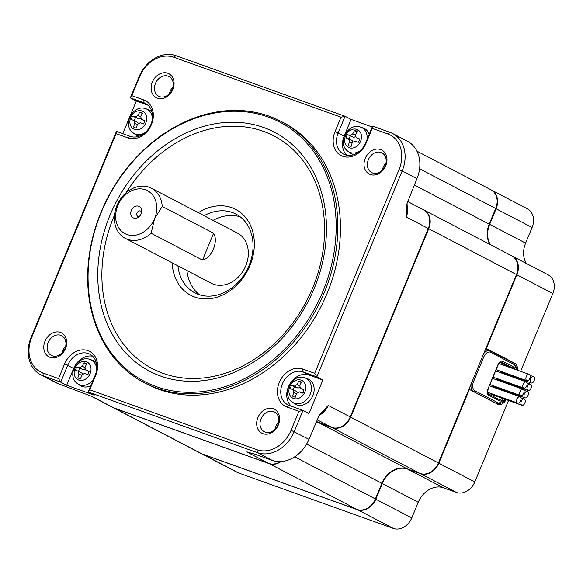 <?xml version="1.0" encoding="UTF-8"?>
<svg xmlns="http://www.w3.org/2000/svg" width="583" height="583" viewBox="0 0 583 583"><rect width="100%" height="100%" fill="white"/><g stroke="black" fill="none" stroke-linecap="round" stroke-linejoin="round"><path stroke-width="0.87" d="M84.841 367.574L82.239 366.219A36.306 21.571 -70.3 0 1 84.054 362.866L86.605 364.193M84.054 362.866A8.279 6.639 117.6 0 1 85.512 363.173A8.279 6.639 117.6 0 1 86.182 363.464A8.279 6.639 117.6 0 1 86.809 363.85A36.306 21.571 109.7 0 0 84.994 367.203L85.694 370.001L88.973 371.714A2.427 1.946 -62.4 0 0 89.053 371.757M82.392 373.987A2.427 1.946 -62.4 0 0 81.554 372.938L78.093 371.145A36.306 2.383 -157.5 0 0 75.535 370.285A8.279 6.639 117.6 0 1 76.927 366.933L82.75 369.498A2.427 1.946 -62.4 0 0 84.812 368.937M79.842 368.456A8.279 6.639 -62.4 0 0 78.559 371.371M89.061 371.743L85.905 370.096A36.306 2.383 22.5 0 1 89.163 371.32A8.279 6.639 117.6 0 1 87.771 374.672A36.306 2.383 -157.5 0 0 84.513 373.448L81.751 375.022A36.306 21.571 109.7 0 0 80.636 378.746A8.279 6.639 117.6 0 1 79.186 378.44A8.279 6.639 117.6 0 1 78.516 378.148A8.279 6.639 117.6 0 1 77.889 377.755A36.306 21.571 -70.3 0 1 79.004 374.038L81.627 375.408M78.093 371.145L79.004 374.038M76.927 366.933A36.306 2.383 22.5 0 1 79.477 367.793L82.75 369.498M82.239 366.219L79.477 367.793M499.697 389.495L499.959 388.861M502.779 382.047L503.042 381.413M505.862 374.599L506.131 373.965M507.655 366.692A4.037 2.398 109.7 0 0 506.882 365.854L500.112 362.32M495.324 397.453A4.037 2.398 109.7 0 0 496.701 396.243M492.577 378.403L523.017 389.306A3.352 1.989 109.7 0 0 520.109 391.528A3.352 1.989 109.7 0 0 520.604 395.551A3.352 1.989 109.7 0 0 520.757 395.617A3.352 1.989 109.7 0 0 523.716 393.255A3.352 1.989 109.7 0 0 523.17 389.371A3.352 1.989 109.7 0 0 523.017 389.306M491.52 394.378A3.352 1.989 -70.3 0 1 491.36 394.334A3.352 1.989 -70.3 0 1 491.214 394.268A3.352 1.989 -70.3 0 1 490.471 393.314M496.636 378.418A3.352 1.989 109.7 0 0 497.379 379.373A3.352 1.989 109.7 0 0 497.532 379.438A3.352 1.989 109.7 0 0 497.685 379.482M493.553 385.866A3.352 1.989 109.7 0 0 494.297 386.82A3.352 1.989 109.7 0 0 494.45 386.886A3.352 1.989 109.7 0 0 494.603 386.93M500.775 372.034A3.352 1.989 -70.3 0 1 500.615 371.99A3.352 1.989 -70.3 0 1 500.469 371.925A3.352 1.989 -70.3 0 1 499.726 370.97M489.487 385.851A3.352 1.989 -70.3 0 1 489.494 385.851L519.934 396.753A3.352 1.989 109.7 0 0 516.975 399.107A3.352 1.989 109.7 0 0 517.522 402.999A3.352 1.989 109.7 0 0 517.668 403.064A3.352 1.989 109.7 0 0 520.575 400.834A3.352 1.989 109.7 0 0 520.08 396.812A3.352 1.989 109.7 0 0 519.934 396.753M77.889 377.755L79.193 378.44M96.661 369.717A13.744 11.019 -62.4 0 0 90.256 359.522A13.744 11.019 -62.4 0 0 90.176 359.5C77.328 354.442 66.054 376.05 77.546 383.694L79.733 385.276A14.138 11.332 -62.4 0 0 82.006 386.478A14.138 11.332 -62.4 0 0 90.933 385.501M96.246 362.611A14.138 11.332 -62.4 0 0 92.806 360.411A14.138 11.332 -62.4 0 0 92.719 360.381A14.138 11.332 -62.4 0 0 92.639 360.352M526.252 381.923A3.352 1.989 109.7 0 0 526.099 381.858A3.352 1.989 109.7 0 0 523.191 384.08A3.352 1.989 109.7 0 0 523.694 388.103A3.352 1.989 109.7 0 0 523.84 388.169A3.352 1.989 109.7 0 0 526.799 385.808A3.352 1.989 109.7 0 0 526.252 381.923M92.588 356.206A18.175 14.575 -62.4 0 0 73.64 368.507L66.702 385.268L94.227 395.136L88.237 392.009L257.394 452.634A32.313 25.907 -62.4 0 0 294.204 431.617L302.992 410.388L308.99 413.515L322.873 379.999L309.107 375.066A18.175 14.575 -62.4 0 0 289.685 384.284A18.175 14.575 -62.4 0 0 291.238 406.176M64.531 364.054L58.511 378.578L42.916 372.989A29.893 23.969 -62.4 0 1 31.693 337.317L116.061 133.624L116.44 131.408L31.139 337.331A32.313 25.907 -62.4 0 0 40.664 374.745A32.313 25.907 -62.4 0 0 43.273 375.889L60.705 382.142L67.65 365.381L64.531 364.054A20.602 16.513 117.6 0 1 87.997 350.653A20.602 16.513 117.6 0 1 95.729 375.241L95.175 375.248A18.175 14.575 -62.4 0 0 89.826 354.202A18.175 14.575 -62.4 0 0 67.65 365.381L73.64 368.507M58.511 378.578L60.705 382.142L66.702 385.268M95.175 375.248L88.237 392.009L89.716 389.757L257.037 449.733L257.394 452.634L272.159 460.344L254.727 454.091L246.769 451.942L268.814 463.441L114.035 407.969L91.99 396.462L58.038 383.599L43.273 375.889L42.916 372.989M90.824 395.974L91.99 396.462A16.156 12.957 117.6 0 1 91.13 396.112M40.664 374.745L55.429 382.455A32.313 25.907 -62.4 0 0 58.038 383.599M272.159 460.344A32.313 25.907 -62.4 0 0 308.968 439.32L291.085 430.29A29.893 23.969 -62.4 0 1 257.037 449.733M249.925 452.561A16.156 12.957 117.6 0 1 246.769 451.942L249.32 452.408M268.814 463.441A16.156 12.957 -62.4 0 0 280.219 461.598M90.97 396.046L112.73 407.4A16.156 12.957 -62.4 0 0 114.035 407.969M89.716 389.757L95.729 375.241M298.948 411.299L302.992 410.388L289.234 405.455L287.018 407.021L298.948 411.299L291.085 430.29M287.018 407.021A20.602 16.513 117.6 0 1 279.286 382.441A20.602 16.513 117.6 0 1 302.752 369.039L303.109 371.939A18.175 14.575 -62.4 0 0 282.806 382.849A18.175 14.575 -62.4 0 0 287.762 404.813A18.175 14.575 -62.4 0 0 289.234 405.455M309.107 375.066L303.109 371.939L316.875 376.873L314.682 373.317L302.752 369.039M314.682 373.317L399.056 169.624A29.893 23.969 -62.4 0 0 387.833 133.952L372.231 128.362L366.219 142.886A20.602 16.513 117.6 0 1 342.753 156.288A20.602 16.513 117.6 0 1 335.014 131.7L338.133 133.033A18.175 14.575 -62.4 0 0 343.489 154.08A18.175 14.575 -62.4 0 0 365.665 142.901L366.219 142.886M341.033 117.183L345.078 116.272L175.92 55.647A32.313 25.907 -62.4 0 0 139.111 76.665L130.322 97.893L144.081 102.827L143.724 99.919L131.794 95.641L139.665 76.65A29.893 23.969 -62.4 0 1 173.712 57.207L341.033 117.183L335.014 131.7M143.724 99.919A20.602 16.513 117.6 0 1 151.456 124.5A20.602 16.513 117.6 0 1 127.99 137.901L130.198 136.342A18.175 14.575 -62.4 0 0 150.509 125.425A18.175 14.575 -62.4 0 0 145.553 103.468A18.175 14.575 -62.4 0 0 144.081 102.827L146.916 104.306M116.061 133.624L127.99 137.901M167.766 73.254A13.533 10.851 117.6 0 1 172.845 89.403A13.533 10.851 117.6 0 1 157.432 98.206A13.533 10.851 117.6 0 1 152.352 82.057A13.533 10.851 117.6 0 1 167.766 73.254M370.329 174.506A13.533 10.851 117.6 0 1 365.25 158.365A13.533 10.851 117.6 0 1 380.663 149.561A13.533 10.851 117.6 0 1 385.749 165.71A13.533 10.851 117.6 0 1 370.329 174.506M262.977 433.686A13.533 10.851 117.6 0 1 257.897 417.537A13.533 10.851 117.6 0 1 273.31 408.734A13.533 10.851 117.6 0 1 278.39 424.883A13.533 10.851 117.6 0 1 262.977 433.686M50.08 357.379A13.533 10.851 117.6 0 1 45 341.23A13.533 10.851 117.6 0 1 60.413 332.427A13.533 10.851 117.6 0 1 65.493 348.576A13.533 10.851 117.6 0 1 50.08 357.379M144.533 382.849L147.142 384.212A147.477 118.24 -62.4 0 0 159.057 389.422A147.477 118.24 -62.4 0 0 323.791 300.908A147.477 118.24 -62.4 0 0 283.6 122.729L280.991 121.366A147.477 118.24 -62.4 0 0 269.076 116.155A147.477 118.24 -62.4 0 0 104.342 204.669A147.477 118.24 -62.4 0 0 144.533 382.849A147.477 118.24 -62.4 0 0 156.448 388.059A147.477 118.24 -62.4 0 0 321.182 299.545A147.477 118.24 -62.4 0 0 280.991 121.366M131.794 95.641L130.322 97.893L136.313 101.019L122.78 133.682M322.873 379.999L316.875 376.873L402.175 170.95L416.94 178.66L406.905 203.89L406.256 217.014L428.301 228.514L350.252 416.94L328.214 405.433L319.44 414.841L308.968 439.32M423.754 209.916A16.156 12.957 117.6 0 1 423.972 210.026A16.156 12.957 117.6 0 1 428.731 228.74L516.472 274.527L438.423 462.953L350.682 417.158A16.156 12.957 117.6 0 1 332.281 427.674L420.022 473.462A16.156 12.957 -62.4 0 0 438.423 462.953M114.457 408.195L269.237 463.667L356.985 509.455L202.206 453.982L114.457 408.195A16.156 12.957 117.6 0 1 113.153 407.619A16.156 12.957 117.6 0 1 112.942 407.51M281.028 461.561A16.156 12.957 117.6 0 1 269.237 463.667M332.281 427.674L319.433 423.069A22.22 17.811 -62.4 0 0 316.022 422.289M350.682 417.158L428.731 228.74M399.056 169.624L402.175 170.95A32.313 25.907 -62.4 0 0 392.65 133.529A32.313 25.907 -62.4 0 0 390.042 132.392L372.61 126.139L372.231 128.362M372.61 126.139L365.665 142.901M524.86 403.064A3.352 1.989 109.7 0 0 524.365 399.049A3.352 1.989 109.7 0 0 524.212 398.983A3.352 1.989 109.7 0 0 521.253 401.337A3.352 1.989 109.7 0 0 521.8 405.229A3.352 1.989 109.7 0 0 521.953 405.294A3.352 1.989 109.7 0 0 524.86 403.064M344.13 136.16L338.133 133.033L345.078 116.272L351.068 119.398L344.13 136.16A18.175 14.575 -62.4 0 0 346.717 155.202M130.198 136.342L116.44 131.408M159.64 96.64A11.106 8.905 -62.4 0 0 172.051 89.971A11.106 8.905 -62.4 0 0 169.026 76.555A11.106 8.905 -62.4 0 0 168.13 76.162A11.106 8.905 -62.4 0 0 155.719 82.83A11.106 8.905 -62.4 0 0 158.744 96.246A11.106 8.905 -62.4 0 0 159.64 96.64M372.544 172.947A11.106 8.905 -62.4 0 0 384.948 166.279A11.106 8.905 -62.4 0 0 381.923 152.855A11.106 8.905 -62.4 0 0 381.027 152.462A11.106 8.905 -62.4 0 0 368.616 159.13A11.106 8.905 -62.4 0 0 371.641 172.553A11.106 8.905 -62.4 0 0 372.544 172.947M265.185 432.12A11.106 8.905 -62.4 0 0 277.595 425.452A11.106 8.905 -62.4 0 0 274.571 412.035A11.106 8.905 -62.4 0 0 273.667 411.642A11.106 8.905 -62.4 0 0 261.264 418.31A11.106 8.905 -62.4 0 0 264.288 431.726A11.106 8.905 -62.4 0 0 265.185 432.12M202.483 260.069C211.753 258.087 218.661 241.42 213.604 233.222L202.483 260.069L151.121 233.266L154.546 218.727A24.238 19.428 117.6 0 1 126.934 234.49A24.238 19.428 117.6 0 1 117.839 205.566A24.238 19.428 117.6 0 1 145.444 189.803A24.238 19.428 117.6 0 1 154.546 218.727L162.242 206.418A28.275 22.671 -62.4 0 0 151.412 188.2A28.275 22.671 -62.4 0 0 149.124 187.194A28.275 22.671 -62.4 0 0 116.921 205.588A28.275 22.671 -62.4 0 0 125.25 238.33A28.275 22.671 -62.4 0 0 127.531 239.329A28.275 22.671 -62.4 0 0 151.121 233.266M52.288 355.812A11.106 8.905 -62.4 0 0 64.698 349.151A11.106 8.905 -62.4 0 0 61.667 335.728A11.106 8.905 -62.4 0 0 60.77 335.334A11.106 8.905 -62.4 0 0 48.367 342.002A11.106 8.905 -62.4 0 0 51.391 355.426A11.106 8.905 -62.4 0 0 52.288 355.812M148.067 105.232L136.313 101.019M151.974 111.878A14.138 11.332 -62.4 0 0 148.534 109.677A14.138 11.332 -62.4 0 0 148.454 109.648A14.138 11.332 -62.4 0 0 148.366 109.619M152.396 118.983A13.744 11.019 -62.4 0 0 145.99 108.788A13.744 11.019 -62.4 0 0 145.91 108.759C133.062 103.708 121.781 125.309 133.281 132.96L135.46 134.542A14.138 11.332 -62.4 0 0 137.734 135.744A14.138 11.332 -62.4 0 0 139.308 136.152M318.835 415.89L323.274 411.496L328.214 405.433A16.156 12.957 117.6 0 1 319.783 414.95M292.309 402.073A13.744 11.019 -62.4 0 0 294.517 403.247A13.744 11.019 -62.4 0 0 310.178 394.305A13.744 11.019 -62.4 0 0 305.018 377.908A13.744 11.019 -62.4 0 0 304.938 377.879C292.09 372.821 280.817 394.429 292.309 402.073L294.488 403.655A14.138 11.332 -62.4 0 0 296.762 404.857A14.138 11.332 -62.4 0 0 312.867 395.66A14.138 11.332 -62.4 0 0 307.562 378.79A14.138 11.332 -62.4 0 0 307.481 378.761A14.138 11.332 -62.4 0 0 307.394 378.739M416.94 178.66A32.313 25.907 -62.4 0 0 407.422 141.239L392.65 133.529M407.109 205.427A16.156 12.957 117.6 0 1 406.256 217.014L407.109 209.596L407.087 203.132M428.301 228.514A16.156 12.957 -62.4 0 0 423.542 209.807L407.568 201.47M316.365 421.465L331.851 427.448A16.156 12.957 -62.4 0 0 350.252 416.94M319.003 422.843A22.22 17.811 -62.4 0 0 316.095 422.128M420.022 473.462L407.174 468.856A22.22 17.811 -62.4 0 0 381.865 483.307L375.386 498.946L294.692 456.832M356.985 509.455A16.156 12.957 -62.4 0 0 375.386 498.946M113.153 407.619L200.902 453.414A16.156 12.957 -62.4 0 0 202.206 453.982M419.585 168.771L495.696 208.495A16.156 12.957 -62.4 0 0 490.937 189.781L416.954 151.172M495.696 208.495L489.217 224.134A22.22 17.811 -62.4 0 0 490.041 244.51M516.472 274.527A16.156 12.957 -62.4 0 0 511.714 255.82L423.972 210.026M372.253 126.992L351.068 119.398M524.889 397.781A3.352 1.989 109.7 0 0 525.035 397.846A3.352 1.989 109.7 0 0 527.943 395.617A3.352 1.989 109.7 0 0 527.447 391.601A3.352 1.989 109.7 0 0 527.294 391.536A3.352 1.989 109.7 0 0 524.343 393.889A3.352 1.989 109.7 0 0 524.889 397.781M133.74 218.071A6.42 5.152 -62.4 0 0 137.843 217.59A6.42 5.152 -62.4 0 0 141.603 210.39A6.42 5.152 -62.4 0 0 138.645 206.229A6.42 5.152 -62.4 0 0 131.328 210.405A6.42 5.152 -62.4 0 0 133.74 218.071M156.266 386.609A146.26 117.27 -62.4 0 0 322.88 291.471A146.26 117.27 -62.4 0 0 267.969 116.935A146.26 117.27 -62.4 0 0 101.355 212.074A146.26 117.27 -62.4 0 0 156.266 386.609M530.53 384.153A3.352 1.989 109.7 0 0 530.384 384.088A3.352 1.989 109.7 0 0 527.426 386.442A3.352 1.989 109.7 0 0 527.972 390.333A3.352 1.989 109.7 0 0 528.118 390.399A3.352 1.989 109.7 0 0 531.026 388.169A3.352 1.989 109.7 0 0 530.53 384.153M533.62 376.705A3.352 1.989 109.7 0 0 533.467 376.64A3.352 1.989 109.7 0 0 530.559 378.87A3.352 1.989 109.7 0 0 531.055 382.885A3.352 1.989 109.7 0 0 531.208 382.951A3.352 1.989 109.7 0 0 534.166 380.597A3.352 1.989 109.7 0 0 533.62 376.705M369.207 134.352A14.138 11.332 -62.4 0 0 363.289 128.056A14.138 11.332 -62.4 0 0 363.209 128.027A14.138 11.332 -62.4 0 0 363.129 127.998M366.984 139.723A13.744 11.019 -62.4 0 0 360.746 127.174A13.744 11.019 -62.4 0 0 360.666 127.145C347.818 122.087 336.544 143.695 348.036 151.34L350.215 152.921A14.138 11.332 -62.4 0 0 352.496 154.123A14.138 11.332 -62.4 0 0 354.063 154.539M160.638 376.064A134.819 108.095 117.6 0 1 110.027 215.178A134.819 108.095 117.6 0 1 263.603 127.48A134.819 108.095 117.6 0 1 324.826 207.315A134.819 108.095 117.6 0 1 240.109 369.651A134.819 108.095 117.6 0 1 160.638 376.064M486.178 349.385L485.595 349.079M485.916 348.291L514.825 363.333A10.1 5.998 109.7 0 1 517.544 370.234M486.36 348.481L516.902 274.753A16.156 12.957 -62.4 0 0 512.144 256.039A16.156 12.957 -62.4 0 0 511.925 255.93M489.203 224.171L489.647 224.353A22.22 17.811 -62.4 0 0 490.471 244.736M495.681 208.525L532.082 227.479L525.604 243.118L489.647 224.353L496.126 208.714A16.156 12.957 -62.4 0 0 491.367 190.007A16.156 12.957 -62.4 0 0 491.148 189.898M201.113 453.523A16.156 12.957 -62.4 0 0 201.324 453.632A16.156 12.957 -62.4 0 0 202.629 454.208L357.408 509.68A16.156 12.957 -62.4 0 0 375.816 499.172L382.295 483.533L381.85 483.343M407.59 469.009L407.604 469.082A22.22 17.811 -62.4 0 0 382.295 483.533L418.244 502.291L411.773 517.93L375.372 498.982M420.438 473.6L456.402 492.446L443.554 487.84L407.604 469.082L420.452 473.688A16.156 12.957 -62.4 0 0 438.853 463.172L469.395 389.444L468.951 389.255M506.153 399.632A10.1 5.998 109.7 0 1 498.305 404.493A10.1 5.998 109.7 0 1 497.86 404.296L469.395 389.444M144.526 120.87A2.427 1.946 -62.4 0 0 144.708 120.98A2.427 1.946 -62.4 0 0 144.788 121.024L141.633 119.362A36.306 2.383 22.5 0 1 144.89 120.586A8.279 6.639 117.6 0 1 143.986 123.093A8.279 6.639 117.6 0 1 143.498 123.939A36.306 2.383 -157.5 0 0 140.248 122.714L137.486 124.288A36.306 21.571 109.7 0 0 136.371 128.012A8.279 6.639 117.6 0 1 134.243 127.407A8.279 6.639 117.6 0 1 133.616 127.021A36.306 21.571 -70.3 0 1 134.731 123.304L137.355 124.675M134.731 123.304L133.82 120.411L137.282 122.204A2.427 1.946 -62.4 0 0 137.092 122.117M133.82 120.411A36.306 2.383 -157.5 0 0 131.262 119.551A8.279 6.639 117.6 0 1 132.166 117.045A8.279 6.639 117.6 0 1 132.654 116.199L138.477 118.764A2.427 1.946 -62.4 0 0 140.539 118.203M303.554 389.991A2.427 1.946 -62.4 0 0 303.736 390.1A2.427 1.946 -62.4 0 0 303.816 390.136L300.66 388.482A36.306 2.383 22.5 0 1 303.918 389.706A8.279 6.639 117.6 0 1 303.014 392.213A8.279 6.639 117.6 0 1 302.526 393.059A36.306 2.383 -157.5 0 0 299.276 391.827L296.514 393.408A36.306 21.571 109.7 0 0 295.399 397.125A8.279 6.639 117.6 0 1 293.278 396.527A8.279 6.639 117.6 0 1 292.644 396.141A36.306 21.571 -70.3 0 1 293.759 392.417L296.383 393.787M293.759 392.417L292.848 389.531L296.31 391.317A2.427 1.946 -62.4 0 0 296.12 391.237M292.848 389.531A36.306 2.383 -157.5 0 0 290.29 388.672A8.279 6.639 117.6 0 1 291.194 386.157A8.279 6.639 117.6 0 1 291.682 385.319L294.597 386.842A8.279 6.639 -62.4 0 0 293.315 389.757M125.25 238.33L211.279 283.229A28.275 22.671 -62.4 0 0 213.567 284.227A28.275 22.671 -62.4 0 0 245.144 267.254A28.275 22.671 -62.4 0 0 237.441 233.091L151.412 188.2M162.242 206.418L213.604 233.222M515.532 377.332L515.27 377.973M512.45 384.78L512.187 385.421M509.36 392.228L509.097 392.869M516.458 274.564L552.852 293.511L520.619 371.335M517.799 378.148L517.536 378.782M514.716 385.596L514.454 386.23M511.626 393.044L511.364 393.678M508.544 400.492L474.81 481.937L438.409 462.989M552.852 293.511A16.156 12.957 -62.4 0 0 548.093 274.804L512.144 256.039M525.604 243.118A22.22 17.811 -62.4 0 0 526.427 263.494M532.082 227.479A16.156 12.957 -62.4 0 0 527.316 208.772L491.367 190.007M201.324 453.632L237.281 472.398A16.156 12.957 -62.4 0 0 238.585 472.966L202.622 454.135M357.401 509.6L393.365 528.446L238.585 472.966M393.365 528.446A16.156 12.957 -62.4 0 0 411.773 517.93M443.554 487.84A22.22 17.811 -62.4 0 0 418.244 502.291M456.402 492.446A16.156 12.957 -62.4 0 0 474.81 481.937M141.574 211.972A3.032 2.427 -62.4 0 0 140.707 211.09A3.032 2.427 -62.4 0 0 140.459 210.98A3.032 2.427 -62.4 0 0 137.078 212.795A3.032 2.427 -62.4 0 0 137.901 216.461A3.032 2.427 -62.4 0 0 138.149 216.563A3.032 2.427 -62.4 0 0 139.126 216.665M198.329 212.686A48.469 38.864 117.6 0 1 231.743 207.665A48.469 38.864 117.6 0 1 249.939 265.513A48.469 38.864 117.6 0 1 194.722 297.038A48.469 38.864 117.6 0 1 172.167 262.816M140.569 116.84L137.967 115.485A36.306 21.571 -70.3 0 1 139.789 112.125A8.279 6.639 117.6 0 1 141.909 112.73A8.279 6.639 117.6 0 1 142.536 113.117A36.306 21.571 109.7 0 0 140.722 116.469L141.421 119.267L144.708 120.98M139.789 112.125L142.339 113.459M137.967 115.485L135.212 117.059L138.477 118.764M132.654 116.199A36.306 2.383 22.5 0 1 135.212 117.059M135.569 117.722A8.279 6.639 -62.4 0 0 134.287 120.637M138.12 123.246A2.427 1.946 -62.4 0 0 137.282 122.204M133.616 127.021L134.921 127.706M297.148 392.366A2.427 1.946 -62.4 0 0 296.31 391.317M292.644 396.141L293.956 396.826M299.596 385.961L296.995 384.598A36.306 21.571 -70.3 0 1 298.817 381.246A8.279 6.639 117.6 0 1 300.937 381.843A8.279 6.639 117.6 0 1 301.564 382.229A36.306 21.571 109.7 0 0 299.749 385.589L300.449 388.387L303.736 390.1M298.817 381.246L301.367 382.579M294.597 386.842L297.505 387.884A2.427 1.946 -62.4 0 0 299.567 387.323M296.995 384.598L294.24 386.179L297.505 387.884M291.682 385.319A36.306 2.383 22.5 0 1 294.24 386.179M355.331 135.22L352.73 133.864A36.306 21.571 -70.3 0 1 354.544 130.512A8.279 6.639 117.6 0 1 356.628 131.095A8.279 6.639 117.6 0 1 356.665 131.109A8.279 6.639 117.6 0 1 357.299 131.496A36.306 21.571 109.7 0 0 355.484 134.855L356.177 137.654L359.463 139.366A2.427 1.946 -62.4 0 0 359.543 139.403M359.543 139.388L356.388 137.741A36.306 2.383 22.5 0 1 359.645 138.965A8.279 6.639 117.6 0 1 358.261 142.318A36.306 2.383 -157.5 0 0 355.003 141.093L352.241 142.675A36.306 21.571 109.7 0 0 351.126 146.391A8.279 6.639 117.6 0 1 349.042 145.808A8.279 6.639 117.6 0 1 349.006 145.794A8.279 6.639 117.6 0 1 348.372 145.407L349.683 146.085M177.932 265.826A44.432 35.621 -62.4 0 0 194.817 292.863A44.432 35.621 -62.4 0 0 198.409 294.43A44.432 35.621 -62.4 0 0 248.037 267.765A44.432 35.621 -62.4 0 0 235.933 214.078A44.432 35.621 -62.4 0 0 232.34 212.511A44.432 35.621 -62.4 0 0 204.094 215.688M354.544 130.512L357.095 131.845M352.875 141.633A2.427 1.946 -62.4 0 0 352.045 140.583L348.576 138.79A36.306 2.383 -157.5 0 0 346.025 137.938A8.279 6.639 117.6 0 1 347.41 134.586L353.232 137.151A2.427 1.946 -62.4 0 0 355.302 136.59M352.73 133.864L349.968 135.445L353.232 137.151M347.41 134.586A36.306 2.383 22.5 0 1 349.968 135.445M350.332 136.109A8.279 6.639 -62.4 0 0 349.049 139.024M348.576 138.79L349.487 141.684L352.117 143.054M348.372 145.407A36.306 21.571 -70.3 0 1 349.487 141.684M529.335 374.475A3.352 1.989 109.7 0 0 529.189 374.41A3.352 1.989 109.7 0 0 526.281 376.64A3.352 1.989 109.7 0 0 526.777 380.655A3.352 1.989 109.7 0 0 526.923 380.721A3.352 1.989 109.7 0 0 529.881 378.367A3.352 1.989 109.7 0 0 529.335 374.475M240.218 216.825A44.432 35.621 -62.4 0 0 213.079 220.381M186.917 270.512A44.432 35.621 -62.4 0 0 199.517 294.809M141.013 213.99A3.032 2.427 -62.4 0 0 140.459 215.054M278.63 422.245A11.106 8.905 -62.4 0 0 274.994 429.226M385.99 163.072A11.106 8.905 -62.4 0 0 382.346 170.047M173.093 86.765A11.106 8.905 -62.4 0 0 169.449 93.739M65.733 345.938A11.106 8.905 -62.4 0 0 62.097 352.919M78.778 380.094A9.947 7.973 117.6 0 1 75.039 368.223A9.947 7.973 117.6 0 1 86.371 361.751A9.947 7.973 117.6 0 1 90.11 373.623A9.947 7.973 117.6 0 1 78.778 380.094M77.546 383.694A13.744 11.019 -62.4 0 0 79.762 384.86A13.744 11.019 -62.4 0 0 93.44 379.446M31.693 337.317L31.139 337.331M276.007 428.06L275.365 427.725M390.042 132.392L387.833 133.952M173.712 57.207L175.92 55.647M139.665 76.65L139.111 76.665M317.079 419.738L331.851 427.448M319.433 423.069L407.174 468.856M306.636 444.049L381.865 483.307M414.302 185.037L489.217 224.134M133.281 132.96A13.744 11.019 -62.4 0 0 135.489 134.126A13.744 11.019 -62.4 0 0 145.371 132.436M382.718 168.553L383.359 168.888M142.106 111.018A9.947 7.973 117.6 0 1 145.837 122.889A9.947 7.973 117.6 0 1 145.407 123.822A9.947 7.973 117.6 0 1 134.505 129.36A9.947 7.973 117.6 0 1 131.204 116.549A9.947 7.973 117.6 0 1 142.106 111.018M293.533 398.473A9.947 7.973 117.6 0 1 289.802 386.609A9.947 7.973 117.6 0 1 290.232 385.669A9.947 7.973 117.6 0 1 301.134 380.138A9.947 7.973 117.6 0 1 304.435 392.942A9.947 7.973 117.6 0 1 293.533 398.473M512.574 362.531L514.825 363.333M348.036 151.34A13.744 11.019 -62.4 0 0 350.252 152.513A13.744 11.019 -62.4 0 0 360.134 150.815M114.501 215.098A131.277 105.253 -62.4 0 0 163.102 373.375A131.277 105.253 -62.4 0 0 312.648 287.987A131.277 105.253 -62.4 0 0 263.363 131.328A131.277 105.253 -62.4 0 0 126.205 192.667M132.166 117.045L131.204 116.549M303.014 392.213L304.435 392.942M496.658 403.669L497.124 403.837A8.883 5.276 109.7 0 0 497.518 404.012L505.206 399.297M472.9 391.273L497.124 403.837A1.21 0.969 -62.4 0 0 498.501 403.05L474.751 390.654A7.674 4.562 -70.3 0 1 473.615 381.457L483.642 357.255A7.674 4.562 -70.3 0 1 490.638 352.3A1.21 0.969 -62.4 0 0 490.179 350.849A8.883 5.276 -70.3 0 0 489.786 350.682A8.883 5.276 -70.3 0 0 483.664 353.743M474.751 390.654A1.21 0.969 -62.4 0 1 473.367 391.441A8.883 5.276 -70.3 0 1 471.137 383.986M490.638 352.3L514.388 364.696A1.21 0.969 -62.4 0 0 513.936 363.253L490.369 350.951M357.627 129.732A9.947 7.973 117.6 0 1 360.389 141.742A9.947 7.973 117.6 0 1 349.268 147.739A9.947 7.973 117.6 0 1 348.503 147.412A9.947 7.973 117.6 0 1 345.741 135.402A9.947 7.973 117.6 0 1 356.862 129.397A9.947 7.973 117.6 0 1 357.627 129.732A36.35 21.724 -62.9 0 0 356.628 131.095M514.388 364.696A7.674 4.562 -70.3 0 1 516.458 369.848M514.286 376.888L514.024 377.522M511.204 384.335L510.934 384.969M508.114 391.783L507.851 392.417M504.973 399.209A7.674 4.562 -70.3 0 1 498.501 403.05M472.405 380.925L473.615 381.457M482.433 356.716L483.642 357.255M514.833 369.265A5.254 3.119 109.7 0 0 513.463 366.933L502.765 361.343A5.254 3.119 109.7 0 0 497.977 364.732L487.949 388.941A5.254 3.119 109.7 0 0 488.729 395.23L499.427 400.812A5.254 3.119 109.7 0 0 503.559 398.706M506.496 391.936L506.758 391.295M509.578 384.489L509.841 383.847M512.661 377.041L512.923 376.399M501.074 362.021L501.387 362.13A4.037 2.398 -70.3 0 0 501.205 362.058C500.71 361.526 499.704 362.458 498.181 364.871L497.977 364.732M513.463 366.933A1.21 0.969 -62.4 0 1 512.085 367.72L501.387 362.13A1.21 0.969 -62.4 0 0 502.765 361.343M498.181 364.871L487.949 388.941M488.729 395.23A1.21 0.969 -62.4 0 0 488.277 393.787M499.427 400.812A1.21 0.969 -62.4 0 0 498.975 399.37L488.467 393.882M501.897 398.109A4.037 2.398 -70.3 0 1 499.157 399.45A4.037 2.398 -70.3 0 1 499.099 399.428L499.157 399.45M511.327 375.831L511.065 376.465M508.245 383.279L507.982 383.913M505.162 390.727L504.893 391.361M506.882 365.854L512.085 367.72A4.037 2.398 -70.3 0 1 512.851 368.551M521.953 405.294L491.36 394.334M517.668 403.064L487.636 392.293M526.099 381.858L495.667 370.948M145.91 108.759L148.454 109.648M530.384 384.088L526.996 382.878M304.938 377.879L307.481 378.761M533.467 376.64L530.078 375.43M527.294 391.536L523.913 390.326M360.666 127.145L363.209 128.027M496.847 403.771L497.518 404.012M485.559 349.166L490.281 350.893L514.031 363.289L516.727 369.943M514.512 376.968L514.25 377.609M511.422 384.416L511.16 385.05M508.34 391.863L508.077 392.497M488.153 389.072C487.505 392.65 487.577 394.232 488.372 393.831L499.07 399.413M529.189 374.41L498.895 363.552M90.176 359.5L92.719 360.381M523.84 388.169L493.254 377.201M531.208 382.951L500.615 371.99M525.035 397.846L494.45 386.886M528.118 390.399L497.532 379.438M526.923 380.721L496.337 369.753M524.212 398.983L520.823 397.766M520.757 395.617L490.165 384.649"/></g></svg>
